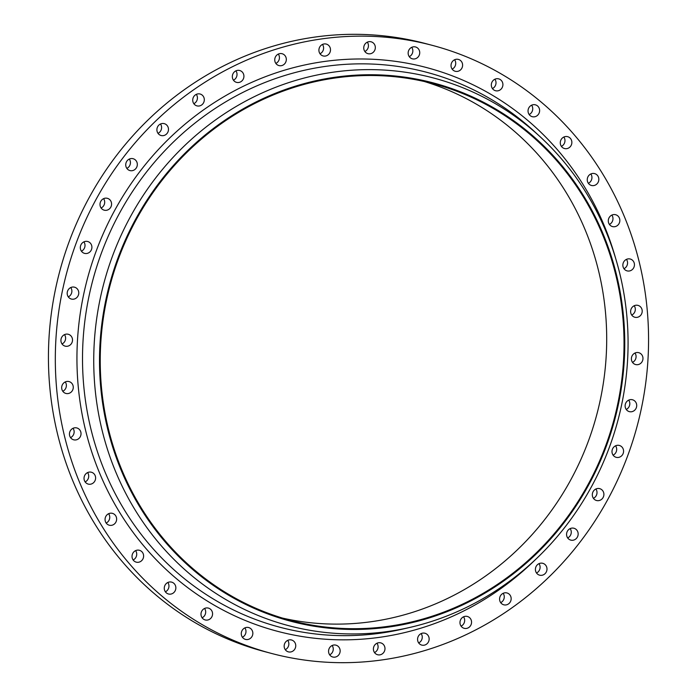 <?xml version="1.0" encoding="UTF-8"?>
<svg xmlns="http://www.w3.org/2000/svg" width="697" height="697" viewBox="0 0 697 697"><rect width="100%" height="100%" fill="white"/><g stroke="black" fill="none" stroke-linecap="round" stroke-linejoin="round"><path stroke-width="1.05" d="M196.31 94.365A6.134 5.759 -75.2 0 1 193.844 103.696M199.063 106.005A6.134 5.759 104.8 0 0 200.083 94.008A6.134 5.759 104.8 0 0 192.747 99.584A6.134 5.759 104.8 0 0 199.063 106.005M235.917 70.859A6.134 5.759 -75.2 0 1 233.443 80.19M238.67 82.499A6.134 5.759 104.8 0 0 239.69 70.502A6.134 5.759 104.8 0 0 232.354 76.078A6.134 5.759 104.8 0 0 238.67 82.499M278.321 54.078A6.134 5.759 -75.2 0 1 275.855 63.41M281.083 65.718A6.134 5.759 104.8 0 0 282.093 53.721A6.134 5.759 104.8 0 0 274.766 59.297A6.134 5.759 104.8 0 0 281.083 65.718M322.484 44.434A6.134 5.759 -75.2 0 1 320.019 53.765M325.246 56.074A6.134 5.759 104.8 0 0 326.266 44.077A6.134 5.759 104.8 0 0 318.93 49.653A6.134 5.759 104.8 0 0 325.246 56.074M367.328 42.16A6.134 5.759 -75.2 0 1 364.853 51.491M370.081 53.8A6.134 5.759 104.8 0 0 371.1 41.803A6.134 5.759 104.8 0 0 363.764 47.379A6.134 5.759 104.8 0 0 370.081 53.8M411.727 47.318A6.134 5.759 -75.2 0 1 409.261 56.649M414.488 58.957A6.134 5.759 104.8 0 0 415.499 46.96A6.134 5.759 104.8 0 0 408.172 52.536A6.134 5.759 104.8 0 0 414.488 58.957M454.601 59.768A6.134 5.759 -75.2 0 1 452.135 69.108M457.363 71.408A6.134 5.759 104.8 0 0 458.382 59.411A6.134 5.759 104.8 0 0 451.046 64.987A6.134 5.759 104.8 0 0 457.363 71.408M494.896 79.223A6.134 5.759 -75.2 0 1 492.43 88.554M497.658 90.863A6.134 5.759 104.8 0 0 498.677 78.866A6.134 5.759 104.8 0 0 491.341 84.442A6.134 5.759 104.8 0 0 497.658 90.863M531.619 105.186A6.134 5.759 -75.2 0 1 529.154 114.517M534.381 116.826A6.134 5.759 104.8 0 0 535.392 104.829A6.134 5.759 104.8 0 0 528.065 110.405A6.134 5.759 104.8 0 0 534.381 116.826M563.864 137.03A6.134 5.759 -75.2 0 1 561.39 146.361M566.617 148.67A6.134 5.759 104.8 0 0 567.637 136.673A6.134 5.759 104.8 0 0 560.301 142.249A6.134 5.759 104.8 0 0 566.617 148.67M590.829 173.962A6.134 5.759 -75.2 0 1 588.364 183.294M593.591 185.602A6.134 5.759 104.8 0 0 594.611 173.605A6.134 5.759 104.8 0 0 587.275 179.181A6.134 5.759 104.8 0 0 593.591 185.602M611.861 215.085A6.134 5.759 -75.2 0 1 609.396 224.417M614.623 226.717A6.134 5.759 104.8 0 0 615.643 214.728A6.134 5.759 104.8 0 0 608.307 220.304A6.134 5.759 104.8 0 0 614.623 226.717M626.446 259.371A6.134 5.759 -75.2 0 1 623.972 268.702M629.199 271.011A6.134 5.759 104.8 0 0 630.219 259.014A6.134 5.759 104.8 0 0 622.883 264.59A6.134 5.759 104.8 0 0 629.199 271.011M634.209 305.739A6.134 5.759 -75.2 0 1 631.735 315.07M636.962 317.379A6.134 5.759 104.8 0 0 637.982 305.382A6.134 5.759 104.8 0 0 630.646 310.958A6.134 5.759 104.8 0 0 636.962 317.379M634.967 353.039A6.134 5.759 -75.2 0 1 632.501 362.37M637.729 364.679A6.134 5.759 104.8 0 0 638.74 352.682A6.134 5.759 104.8 0 0 631.412 358.258A6.134 5.759 104.8 0 0 637.729 364.679M628.703 400.122A6.134 5.759 -75.2 0 1 626.237 409.453M631.465 411.761A6.134 5.759 104.8 0 0 632.475 399.764A6.134 5.759 104.8 0 0 625.148 405.34A6.134 5.759 104.8 0 0 631.465 411.761M615.573 445.81A6.134 5.759 -75.2 0 1 613.107 455.141M618.326 457.45A6.134 5.759 104.8 0 0 619.345 445.453A6.134 5.759 104.8 0 0 612.01 451.029A6.134 5.759 104.8 0 0 618.326 457.45M595.891 488.998A6.134 5.759 -75.2 0 1 593.426 498.329M598.653 500.638A6.134 5.759 104.8 0 0 599.673 488.641A6.134 5.759 104.8 0 0 592.337 494.217A6.134 5.759 104.8 0 0 598.653 500.638M570.155 528.605A6.134 5.759 -75.2 0 1 567.689 537.936M572.908 540.245A6.134 5.759 104.8 0 0 573.927 528.248A6.134 5.759 104.8 0 0 566.591 533.824A6.134 5.759 104.8 0 0 572.908 540.245M538.99 563.664A6.134 5.759 -75.2 0 1 536.516 572.995M541.743 575.304A6.134 5.759 104.8 0 0 542.763 563.307A6.134 5.759 104.8 0 0 535.427 568.883A6.134 5.759 104.8 0 0 541.743 575.304M503.156 593.304A6.134 5.759 -75.2 0 1 500.69 602.635M505.917 604.944A6.134 5.759 104.8 0 0 506.937 592.947A6.134 5.759 104.8 0 0 499.601 598.523A6.134 5.759 104.8 0 0 505.917 604.944M463.557 616.81A6.134 5.759 -75.2 0 1 461.083 626.141M466.31 628.45A6.134 5.759 104.8 0 0 467.33 616.453A6.134 5.759 104.8 0 0 459.994 622.029A6.134 5.759 104.8 0 0 466.31 628.45M421.145 633.59A6.134 5.759 -75.2 0 1 418.679 642.922M423.907 645.23A6.134 5.759 104.8 0 0 424.926 633.233A6.134 5.759 104.8 0 0 417.59 638.809A6.134 5.759 104.8 0 0 423.907 645.23M376.981 643.235A6.134 5.759 -75.2 0 1 374.516 652.566M379.743 654.875A6.134 5.759 104.8 0 0 380.754 642.878A6.134 5.759 104.8 0 0 373.426 648.454A6.134 5.759 104.8 0 0 379.743 654.875M332.147 645.509A6.134 5.759 -75.2 0 1 329.672 654.84M334.9 657.149A6.134 5.759 104.8 0 0 335.919 645.152A6.134 5.759 104.8 0 0 328.583 650.728A6.134 5.759 104.8 0 0 334.9 657.149M287.739 640.351A6.134 5.759 -75.2 0 1 285.273 649.682M290.501 651.991A6.134 5.759 104.8 0 0 291.52 639.994A6.134 5.759 104.8 0 0 284.184 645.57A6.134 5.759 104.8 0 0 290.501 651.991M244.865 627.892A6.134 5.759 -75.2 0 1 242.399 637.232M247.618 639.532A6.134 5.759 104.8 0 0 248.637 627.544A6.134 5.759 104.8 0 0 241.301 633.12A6.134 5.759 104.8 0 0 247.618 639.532M204.57 608.446A6.134 5.759 -75.2 0 1 202.104 617.777M207.323 620.086A6.134 5.759 104.8 0 0 208.342 608.089A6.134 5.759 104.8 0 0 201.015 613.665A6.134 5.759 104.8 0 0 207.323 620.086M167.846 582.483A6.134 5.759 -75.2 0 1 165.381 591.814M170.608 594.123A6.134 5.759 104.8 0 0 171.628 582.126A6.134 5.759 104.8 0 0 164.292 587.702A6.134 5.759 104.8 0 0 170.608 594.123M135.61 550.639A6.134 5.759 -75.2 0 1 133.136 559.97M138.363 562.279A6.134 5.759 104.8 0 0 139.383 550.282A6.134 5.759 104.8 0 0 132.047 555.857A6.134 5.759 104.8 0 0 138.363 562.279M108.636 513.706A6.134 5.759 -75.2 0 1 106.171 523.038M111.398 525.346A6.134 5.759 104.8 0 0 112.409 513.349A6.134 5.759 104.8 0 0 105.081 518.925A6.134 5.759 104.8 0 0 111.398 525.346M87.604 472.583A6.134 5.759 -75.2 0 1 85.139 481.915M90.366 484.223A6.134 5.759 104.8 0 0 91.377 472.226A6.134 5.759 104.8 0 0 84.049 477.802A6.134 5.759 104.8 0 0 90.366 484.223M160.484 124.005A6.134 5.759 -75.2 0 1 158.01 133.336M163.237 135.645A6.134 5.759 104.8 0 0 164.257 123.648A6.134 5.759 104.8 0 0 156.921 129.224A6.134 5.759 104.8 0 0 163.237 135.645M129.311 159.064A6.134 5.759 -75.2 0 1 126.845 168.395M132.073 170.704A6.134 5.759 104.8 0 0 133.092 158.707A6.134 5.759 104.8 0 0 125.756 164.283A6.134 5.759 104.8 0 0 132.073 170.704M103.574 198.671A6.134 5.759 -75.2 0 1 101.109 208.002M106.336 210.311A6.134 5.759 104.8 0 0 107.347 198.314A6.134 5.759 104.8 0 0 100.019 203.89A6.134 5.759 104.8 0 0 106.336 210.311M83.893 241.859A6.134 5.759 -75.2 0 1 81.427 251.19M86.655 253.499A6.134 5.759 104.8 0 0 87.674 241.502A6.134 5.759 104.8 0 0 80.338 247.078A6.134 5.759 104.8 0 0 86.655 253.499M70.763 287.547A6.134 5.759 -75.2 0 1 68.297 296.878M73.525 299.187A6.134 5.759 104.8 0 0 74.535 287.19A6.134 5.759 104.8 0 0 67.208 292.766A6.134 5.759 104.8 0 0 73.525 299.187M64.499 334.63A6.134 5.759 -75.2 0 1 62.033 343.961M67.26 346.27A6.134 5.759 104.8 0 0 68.28 334.272A6.134 5.759 104.8 0 0 60.944 339.848A6.134 5.759 104.8 0 0 67.26 346.27M73.028 428.298A6.134 5.759 -75.2 0 1 70.554 437.629M75.781 439.938A6.134 5.759 104.8 0 0 76.801 427.941A6.134 5.759 104.8 0 0 69.465 433.517A6.134 5.759 104.8 0 0 75.781 439.938M65.265 381.93A6.134 5.759 -75.2 0 1 62.791 391.261M68.018 393.57A6.134 5.759 104.8 0 0 69.038 381.573A6.134 5.759 104.8 0 0 61.702 387.149A6.134 5.759 104.8 0 0 68.018 393.57M424.421 81.532A277.676 260.765 -75.2 0 1 605.214 368.417A277.676 260.765 -75.2 0 1 369.776 621.907A277.676 260.765 -75.2 0 1 282.512 618.1M337.165 77.716A277.676 260.765 -75.2 0 1 433.133 83.666A277.676 260.765 -75.2 0 1 622.987 368.26A277.676 260.765 -75.2 0 1 387.105 626.49A277.676 260.765 -75.2 0 1 291.137 620.548A277.676 260.765 -75.2 0 1 101.283 335.954A277.676 260.765 -75.2 0 1 337.165 77.716M387.175 627.248A278.443 261.48 -75.2 0 1 100.708 387.114A278.443 261.48 -75.2 0 1 337.095 76.958A278.443 261.48 -75.2 0 1 623.562 317.091A278.443 261.48 -75.2 0 1 387.175 627.248M386.382 631.691A283.261 266.01 -75.2 0 1 94.949 387.401A283.261 266.01 -75.2 0 1 335.431 71.878A283.261 266.01 -75.2 0 1 539.992 136.621A283.261 266.01 -75.2 0 1 618.073 419.794A283.261 266.01 -75.2 0 1 410.211 627.344A283.261 266.01 -75.2 0 1 386.382 631.691M380.222 660.181A314.495 295.336 -75.2 0 1 271.534 653.446A314.495 295.336 -75.2 0 1 56.501 331.11A314.495 295.336 -75.2 0 1 323.661 38.64A314.495 295.336 -75.2 0 1 432.349 45.375A314.495 295.336 -75.2 0 1 647.382 367.702A314.495 295.336 -75.2 0 1 380.222 660.181M271.534 653.446L264.651 651.625A314.495 295.336 -75.2 0 1 49.618 329.298A314.495 295.336 -75.2 0 1 316.778 36.819A314.495 295.336 -75.2 0 1 425.466 43.554L432.349 45.375M539.992 136.621L534.686 131.733A287.016 269.539 104.8 0 0 327.416 66.128A287.016 269.539 104.8 0 0 83.745 385.842A287.016 269.539 104.8 0 0 379.037 633.373A287.016 269.539 104.8 0 0 403.18 628.973L410.211 627.344M535.932 559.125A291.555 273.799 -75.2 0 1 378.157 637.52A291.555 273.799 -75.2 0 1 78.195 386.068A291.555 273.799 -75.2 0 1 325.717 61.301A291.555 273.799 -75.2 0 1 615.547 258.073"/></g></svg>
